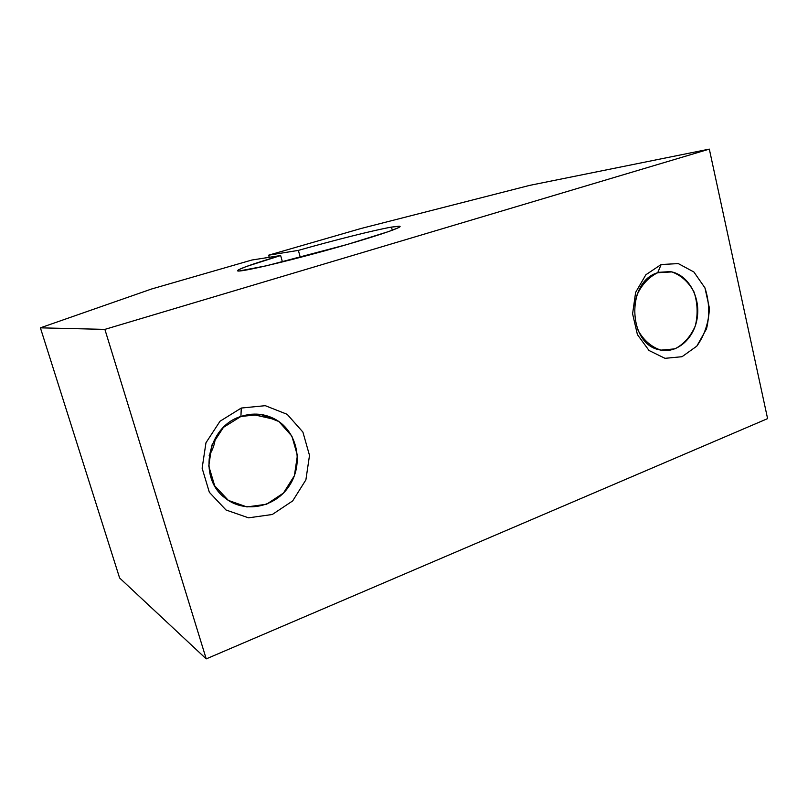 <?xml version="1.0" encoding="UTF-8"?>
<svg xmlns="http://www.w3.org/2000/svg" width="808" height="808" viewBox="0 0 808 808"><rect width="100%" height="100%" fill="white"/><g stroke="black" fill="none" stroke-linecap="round" stroke-linejoin="round"><path stroke-width="1.21" d="M392.294 230.25L391.466 227.099C374.488 230.068 333.845 240.289 298.364 250.389L300.303 257.378L298.364 250.389L268.64 255.187L269.246 257.308L268.64 255.187L361.004 228.502L529.695 185.375L709.323 149.116L104.878 329.381L206.232 658.884L767.6 418.625L709.323 149.116L767.6 418.625L206.232 658.884L104.878 329.381L40.4 327.836L151.54 289.011L251.914 260.014L280.639 255.53L282.436 261.923L280.639 255.53C251.854 264.135 237.512 269.256 237.613 270.892C239.431 272.387 279.921 263.186 325.129 250.722C370.367 238.259 404 227.068 399.748 226.26L391.466 227.099L392.294 230.25M241.269 408.05L265.266 405.677L287.194 414.332L302.899 432.078L309.504 455.399L305.889 479.871L292.688 500.909L272.296 514.494L248.521 517.827L225.998 509.989L209.343 492.294L202.131 468.226L205.959 442.774L220.018 421.241L241.269 408.05L220.018 421.241L205.959 442.774L202.131 468.226L209.343 492.294L225.998 509.989L248.521 517.827L272.296 514.494L292.688 500.909L305.889 479.871L309.504 455.399L302.899 432.078L287.194 414.332L265.266 405.677L241.269 408.05L240.925 416.463C207.707 426.23 197.344 477.174 224.594 497.627C244.107 513.979 275.498 507.626 289.486 485.507C303.859 463.661 297.536 432.068 276.003 419.706C265.034 413.555 253.338 412.474 240.925 416.463L260.721 414.454L278.871 421.534L291.9 436.179L297.405 455.459L294.395 475.71L283.436 493.092L266.549 504.253L246.905 506.929L228.351 500.394L214.675 485.79L208.757 466.004L211.908 445.087L223.442 427.371L240.925 416.463L241.269 408.05M661.146 264.519L678.306 263.6L693.89 271.993L704.94 287.87C709.303 301.263 709.828 314.928 706.525 328.836L696.799 346.157L682.033 356.712L665.004 358.328L649.046 350.51L637.421 334.623L632.593 313.827L635.623 292.385L645.865 274.76L661.146 264.519L645.865 274.76L635.623 292.385L632.593 313.827L637.421 334.623L649.046 350.51L665.004 358.328L682.033 356.712L696.799 346.157C704.556 335.249 708.757 322.564 709.414 308.111L704.94 287.87L693.89 271.993L678.306 263.6L661.146 264.519L657.702 272.73C626.129 281.467 627.685 344.117 659.439 349.814C676.68 354.237 694.537 338.603 697.314 317.281C700.374 296.031 687.679 274.245 670.226 271.609L657.702 272.73L671.882 271.922C681.205 275.346 688.578 282.012 694.001 291.92C697.637 303.01 698.072 314.312 695.335 325.836C690.729 336.431 683.952 344.097 674.993 348.844L660.894 350.137C651.44 347.036 643.855 340.491 638.138 330.522C634.28 319.19 633.785 307.606 636.654 295.738C641.501 284.921 648.511 277.255 657.702 272.73L661.146 264.519M119.614 577.983L40.4 327.836L119.614 577.983L206.232 658.884L119.614 577.983M709.323 149.116L529.695 185.375L361.004 228.502L268.64 255.187L298.364 250.389C333.845 240.289 374.488 230.068 391.466 227.099L399.213 226.179L398.617 227.603L389.133 231.401L346.965 244.551L266.509 265.761L238.956 271.023L238.219 269.953L245.844 266.69L280.639 255.53L251.914 260.014L151.54 289.011L40.4 327.836L104.878 329.381L709.323 149.116M209.181 455.47C212.666 450.036 214.736 444.147 215.382 437.774C214.736 444.147 212.666 450.036 209.181 455.47M259.954 414.353L259.782 416.059M251.591 414.221L276.003 419.706M659.055 272.306L670.226 271.609"/></g></svg>
